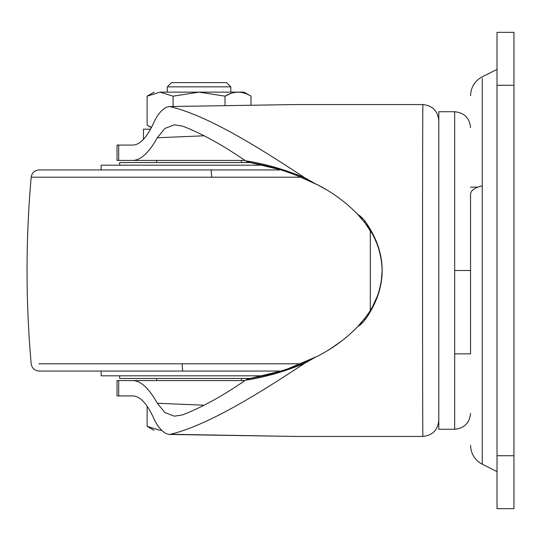 <?xml version="1.0" encoding="UTF-8"?>
<svg xmlns="http://www.w3.org/2000/svg" width="541" height="541" viewBox="0 0 541 541"><rect width="100%" height="100%" fill="white"/><g stroke="black" fill="none" stroke-linecap="round" stroke-linejoin="round"><path stroke-width="0.81" d="M190.493 371.058L199.054 371.058M38.763 177.184L31.168 177.184C25.677 239.393 25.677 301.608 31.168 363.816C31.96 368.252 34.597 370.659 39.08 371.058L280.847 371.058M101.147 371.058L101.147 375.819L262.987 375.819M119.669 375.819L119.669 378.463L250.53 378.463M370.308 230.703L370.308 310.297M301.114 177.184L31.168 177.184C31.96 172.748 34.597 170.341 39.08 169.942L280.847 169.942M119.669 165.181L119.669 162.537L250.53 162.537M101.147 169.942L101.147 165.181L262.987 165.181M470.555 346.909L470.555 194.091C470.907 190.378 474.809 187.619 482.254 185.82L482.254 78.425M497.017 69.39L482.254 76.768C474.795 80.879 470.893 87.189 470.555 95.703M497.017 455.732L497.017 508.655L513.95 508.655L513.95 32.345L497.017 32.345L497.017 455.732L513.95 455.732M454.677 353.855L470.555 353.855L470.555 270.5L454.677 270.5L454.677 111.73C464.293 112.711 469.581 118.006 470.555 127.608M438.798 428.972L438.798 111.73L454.677 111.73M118.689 160.42L118.689 145.069L117.018 145.069L117.018 160.42L244.924 160.42M438.798 120.46C437.791 110.885 432.496 105.596 422.92 104.582L293.919 104.582L168.934 106.563L165.857 107.503C160.86 110.547 156.789 115.706 153.637 122.99C147.044 137.313 140.187 144.67 133.066 145.069L118.689 145.069M360.915 323.058L362.186 321.55M365.851 316.884L367.17 315.051M382.169 270.405L381.182 282.145M379.315 290.267L377.449 295.853M377.307 296.225L372.992 305.631M365.405 223.521L371.505 232.704M375.305 240.021L376.272 242.206M379.518 251.457L380.607 255.846M381.189 258.896L381.594 261.601M204.18 135.791L157.309 137.752C149.059 152.521 140.978 160.075 133.066 160.42M364.688 318.426L357.581 326.75L360.529 324.641L364.688 320.353C376.306 304.123 382.129 287.508 382.169 270.5C381.574 288.624 375.745 304.603 364.688 318.426L364.688 320.353M438.798 420.54C437.791 430.115 432.496 435.404 422.92 436.418L293.919 436.418L170.523 434.281C206.939 425.422 254.906 396.181 304.752 363.234C284.343 371.701 264.59 377.348 245.506 380.181L247.798 379.031L257.901 376.928C277.614 373.121 297.564 366.176 317.75 356.086C332.62 348.532 345.902 338.754 357.581 326.75M279.69 169.59L247.798 161.969L245.506 160.819C222.858 145.144 201.84 133.559 182.466 126.073L174.351 124.822L164.883 128.44L157.309 137.752M245.506 160.819C264.59 163.653 284.343 169.299 304.752 177.766C255.616 145.306 207.102 115.571 170.523 106.719M362.186 219.45L361.165 218.239M364.688 220.647L360.529 216.359L357.581 214.25L364.688 222.574C375.704 236.282 381.533 252.255 382.169 270.5C382.129 253.492 376.306 236.877 364.688 220.647L364.688 222.574M247.798 379.031L280.211 371.248M288.387 368.61L316.992 356.472M327.826 350.406L329.949 349.094M330.639 348.661L342.007 340.735M345.435 338.024L347.653 336.177M353.855 330.537L356.614 327.765M357.743 326.581L360.056 324.045M326.399 189.735L318.48 185.299M317.689 184.887L295.941 175.128M357.581 214.25C345.936 202.273 332.661 192.495 317.75 184.914C297.564 174.824 277.614 167.872 257.901 164.072L247.798 161.969M245.506 380.181C222.919 395.816 201.908 407.4 182.466 414.927L174.351 416.178L164.904 412.567L157.309 403.248L204.18 405.209M304.752 177.766L314.51 183.264M314.51 357.736L304.752 363.234M244.924 380.58L118.689 380.58L118.689 395.931L133.066 395.931C140.193 396.337 147.051 403.694 153.637 418.01C156.762 425.26 160.833 430.42 165.857 433.497L168.934 434.437L170.523 434.281M118.689 380.58L117.018 380.58L117.018 395.931L118.689 395.931M133.066 380.58C140.991 380.938 149.073 388.492 157.309 403.248M230.804 92.146L230.804 86.844L226.571 82.611L171.531 82.611L167.297 86.844L167.297 92.146M230.804 86.844L167.297 86.844M200.988 92.146L160.041 92.146C152.156 92.146 152.156 92.146 160.041 92.146L147.111 96.163L147.111 125.174L151.575 127.392M160.15 92.146L173.079 96.163L199.054 92.146L243.917 92.146L199.054 92.146L225.022 96.163C233.658 90.888 242.321 90.888 250.997 96.163L250.997 104.812M225.022 105.177L225.022 96.163L230.682 93.492M173.079 96.163L173.079 106.428M150.628 129.191L143.48 129.191L143.48 139.328M161.752 430.332L160.041 430.332L147.111 426.315L147.111 406.129M160.15 430.332L161.685 430.264M160.041 430.332C152.156 430.332 152.156 430.332 160.041 430.332M183 371.058C182.547 370.646 182.283 368.238 182.202 363.816L301.114 363.816M38.851 363.816L182.202 363.816M211.7 177.184L211.105 169.942M497.017 471.61L482.254 464.232L482.254 185.82M497.017 85.268L513.95 85.268M454.677 428.972L454.677 270.5M360.529 323.504L360.529 324.641M360.529 216.359L360.529 217.496M422.92 436.418C422.42 446.704 422.42 94.296 422.92 104.582M241.394 378.463L241.394 380.58M156.714 378.463L156.714 380.58M241.394 160.42L241.394 162.537M156.714 160.42L156.714 162.537M482.254 464.232C474.795 460.12 470.893 453.811 470.555 445.297M470.555 187.145L477.744 187.145M438.798 429.27L454.677 429.27C464.293 428.289 469.581 422.994 470.555 413.392M168.934 106.563L293.668 104.582M168.934 434.437L293.919 436.418M147.111 96.163L154.07 92.146M244.038 92.146L250.997 96.163M147.111 426.315L154.07 430.332M151.433 127.669L147.111 125.174"/></g></svg>

